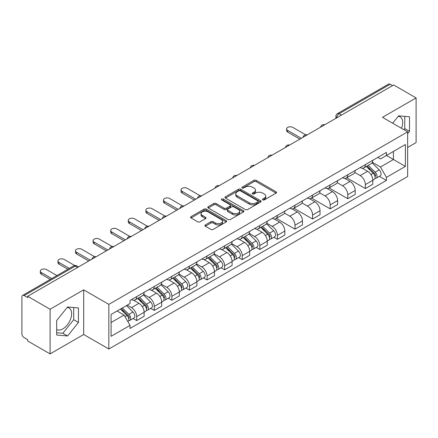 <?xml version="1.0" encoding="UTF-8"?>
<svg xmlns="http://www.w3.org/2000/svg" width="438" height="438" viewBox="0 0 438 438"><rect width="100%" height="100%" fill="white"/><g stroke="black" fill="none" stroke-linecap="round" stroke-linejoin="round"><path stroke-width="0.66" d="M262.784 199.892A1.095 0.635 0 0 0 264.333 199.892L276.093 193.103A1.566 0.903 0 0 0 276.548 192.463A1.566 0.903 0 0 0 276.093 191.828L256.17 180.325A1.566 0.903 0 0 0 253.952 180.325L242.198 187.114A1.095 0.635 0 0 0 241.875 187.563A1.095 0.635 0 0 0 242.198 188.006A1.095 0.635 0 0 0 243.747 188.006L245.269 187.13A5.01 2.891 0 0 1 252.348 187.13L254.013 188.088A5.01 2.891 0 0 1 255.48 190.13A5.01 2.891 0 0 1 254.013 192.178L252.491 193.054A1.095 0.635 0 0 0 252.168 193.503A1.095 0.635 0 0 0 252.491 193.952A1.095 0.635 0 0 0 254.04 193.952L255.562 193.07A5.01 2.891 0 0 1 262.641 193.07L264.306 194.029A5.01 2.891 0 0 1 265.773 196.076A5.01 2.891 0 0 1 264.306 198.118L262.784 199A1.095 0.635 0 0 0 262.461 199.443A1.095 0.635 0 0 0 262.784 199.892L262.784 199M398.268 116.278A12.439 7.183 -60 0 1 400.108 116.842A12.439 7.183 -60 0 1 401.504 128.301M67.217 307.41A12.439 7.183 -60 0 1 69.051 307.974A12.439 7.183 -60 0 1 70.956 317.944A12.439 7.183 -60 0 1 62.831 328.905A12.439 7.183 -60 0 1 56.688 329.562M205.367 224.924A1.566 0.903 0 0 0 204.907 225.565A1.566 0.903 0 0 0 205.367 226.205L210.957 229.43A1.566 0.903 0 0 0 213.169 229.43L226.232 221.891A1.566 0.903 0 0 0 226.687 221.25A1.566 0.903 0 0 0 226.232 220.615L206.309 209.112A1.566 0.903 0 0 0 204.092 209.112L191.034 216.651A1.566 0.903 0 0 0 190.574 217.292A1.566 0.903 0 0 0 191.034 217.927L197.784 221.825A1.566 0.903 0 0 0 199.996 221.825L205.586 218.6A1.566 0.903 0 0 0 206.046 217.96A1.566 0.903 0 0 0 205.586 217.319L202.241 215.386A4.188 2.42 0 0 1 201.015 213.678A4.188 2.42 0 0 1 203.599 211.444A4.188 2.42 0 0 1 208.159 211.97L221.278 219.542A4.188 2.42 0 0 1 222.504 221.25A4.188 2.42 0 0 1 219.92 223.484A4.188 2.42 0 0 1 215.354 222.958L213.169 221.699A1.566 0.903 0 0 0 210.957 221.699L205.367 224.924L205.367 226.205M108.838 304.361L83.691 289.841L50.091 309.244L27.649 296.285L393.663 84.972L416.1 97.926L382.5 117.329L407.641 131.843L108.838 304.361L108.838 349.02L407.641 176.503L407.641 131.843M245.379 209.556A1.566 0.903 0 0 0 247.59 209.556L260.648 202.017A1.566 0.903 0 0 0 261.108 201.381A1.566 0.903 0 0 0 260.648 200.741L240.73 189.238A1.566 0.903 0 0 0 238.513 189.238L225.455 196.777A1.566 0.903 0 0 0 224.995 197.418A1.566 0.903 0 0 0 225.455 198.058L245.379 209.556M222.077 200.128A1.095 0.635 0 0 1 223.188 200.286L223.188 198.983L243.44 210.678A1.566 0.903 0 0 1 243.9 211.313A1.566 0.903 0 0 1 243.44 211.954L230.383 219.493A1.566 0.903 0 0 1 228.165 219.493L208.247 207.99L208.247 206.714A1.566 0.903 0 0 0 207.787 207.355A1.566 0.903 0 0 0 208.247 207.99M208.247 206.714L213.832 203.489A1.566 0.903 0 0 1 216.049 203.489L224.125 208.154A1.566 0.903 0 0 0 226.342 208.154L230.049 206.013A1.566 0.903 0 0 0 230.508 205.373A1.566 0.903 0 0 0 230.049 204.732L221.639 199.876A1.095 0.635 0 0 1 221.316 199.432A1.095 0.635 0 0 1 221.995 198.847A1.095 0.635 0 0 1 223.188 198.983M50.091 309.244L50.091 353.899L27.649 340.945L27.649 339.642L24.156 337.627A3.192 1.84 -120 0 1 21.9 333.718L21.9 296.871A3.192 1.84 -120 0 1 22.562 295.415L73.639 265.921A3.192 1.84 60 0 1 75.232 266.08L24.156 295.573A3.192 1.84 -120 0 0 22.562 295.415M407.641 147.469L416.1 142.585L416.1 97.926M50.091 353.899L83.691 334.501L108.838 349.02M27.649 296.285L27.649 297.588L24.156 295.573M341.454 115.112L339.089 113.749A3.192 1.84 60 0 0 337.49 113.59L388.572 84.101A3.192 1.84 60 0 1 390.165 84.255L339.089 113.749A3.192 1.84 120 0 0 336.833 117.652L336.833 117.784M392.536 85.624L390.165 84.255M365.358 164.589A7.337 4.238 60 0 1 363.841 167.885L371.282 163.588A7.337 4.238 -120 0 0 372.798 160.292M354.796 172.49L360.173 175.594A7.337 4.238 60 0 1 365.358 184.579L372.804 180.281A7.337 4.238 -120 0 0 367.613 171.296L362.286 168.219M372.804 180.281L372.804 184.25L365.358 188.548L346.704 177.779M363.841 167.885A7.337 4.238 60 0 1 360.228 167.551M365.358 184.579L365.358 188.548M347.767 174.746A7.337 4.238 60 0 1 346.25 178.036L353.69 173.744A7.337 4.238 -120 0 0 355.213 170.448M329.113 187.935L347.767 198.704L355.213 194.406L355.213 190.437A7.337 4.238 -120 0 0 350.022 181.452L344.695 178.375M346.25 178.036A7.337 4.238 60 0 1 342.636 177.708M337.205 182.646L342.582 185.75A7.337 4.238 60 0 1 347.767 194.729L347.767 198.704M330.181 184.902A7.337 4.238 60 0 1 328.659 188.192L336.099 183.9A7.337 4.238 -120 0 0 337.621 180.604M311.522 198.085L330.181 208.86L337.621 204.562L337.621 200.593A7.337 4.238 -120 0 0 332.437 191.609L327.109 188.532M328.659 188.192A7.337 4.238 60 0 1 325.051 187.864M319.62 192.802L324.991 195.901A7.337 4.238 60 0 1 330.181 204.885L330.181 208.86M312.59 195.058A7.337 4.238 60 0 1 311.068 198.348L318.514 194.056A7.337 4.238 -120 0 0 320.03 190.76M293.931 208.242L312.59 219.016L320.03 214.719L320.03 210.744A7.337 4.238 -120 0 0 314.845 201.765L309.518 198.688M311.068 198.348A7.337 4.238 60 0 1 307.46 198.02M302.028 202.958L307.399 206.057A7.337 4.238 60 0 1 312.59 215.042L312.59 219.016M294.998 205.214A7.337 4.238 60 0 1 293.482 208.504L300.922 204.207A7.337 4.238 -120 0 0 302.439 200.916M276.345 218.398L294.998 229.167L302.439 224.875L302.439 220.9A7.337 4.238 -120 0 0 297.254 211.915L291.927 208.844M293.482 208.504A7.337 4.238 60 0 1 289.868 208.176M284.437 213.109L289.814 216.213A7.337 4.238 60 0 1 294.998 225.198L294.998 229.167M277.407 215.37A7.337 4.238 60 0 1 275.891 218.661L283.331 214.363A7.337 4.238 -120 0 0 284.848 211.072M273.838 237.265L277.407 239.323L284.848 235.031L284.848 231.056A7.337 4.238 -120 0 0 279.663 222.071L274.336 219M275.891 218.661A7.337 4.238 60 0 1 272.277 218.332M266.846 223.265L272.222 226.369A7.337 4.238 60 0 1 277.407 235.354L277.407 239.323M259.816 225.526A7.337 4.238 60 0 1 258.3 228.817L265.74 224.519A7.337 4.238 -120 0 0 267.262 221.228M256.252 247.421L259.816 249.479L267.262 245.187L267.262 241.212A7.337 4.238 -120 0 0 262.072 232.228L256.745 229.156M258.3 228.817A7.337 4.238 60 0 1 254.686 228.488M249.255 233.421L254.631 236.525A7.337 4.238 60 0 1 259.816 245.51L259.816 249.479M242.23 235.677A7.337 4.238 60 0 1 240.708 238.973L248.149 234.675A7.337 4.238 -120 0 0 249.671 231.384M238.661 257.577L242.23 259.635L249.671 255.338L249.671 251.368A7.337 4.238 -120 0 0 244.481 242.384L239.159 239.307M240.708 238.973A7.337 4.238 60 0 1 237.1 238.639M231.664 243.577L237.04 246.682A7.337 4.238 60 0 1 242.23 255.666L242.23 259.635M224.639 245.833A7.337 4.238 60 0 1 223.117 249.129L230.563 244.831A7.337 4.238 -120 0 0 232.08 241.541M221.07 267.733L224.639 269.792L232.08 265.494L232.08 261.524A7.337 4.238 -120 0 0 226.895 252.54L221.568 249.463M223.117 249.129A7.337 4.238 60 0 1 219.509 248.795M214.078 253.733L219.449 256.838A7.337 4.238 60 0 1 224.639 265.822L224.639 269.792M207.048 255.989A7.337 4.238 60 0 1 205.526 259.285L212.972 254.987A7.337 4.238 -120 0 0 214.489 251.697M203.478 277.889L207.048 279.948L214.489 275.65L214.489 271.68A7.337 4.238 -120 0 0 209.304 262.696L203.977 259.619M205.526 259.285A7.337 4.238 60 0 1 201.918 258.951M196.487 263.89L201.863 266.994A7.337 4.238 60 0 1 207.048 275.978L207.048 279.948M189.457 266.145A7.337 4.238 60 0 1 187.94 269.441L195.381 265.143A7.337 4.238 -120 0 0 196.897 261.847M185.887 288.045L189.457 290.104L196.897 285.806L196.897 281.837A7.337 4.238 -120 0 0 191.713 272.852L186.385 269.775M187.94 269.441A7.337 4.238 60 0 1 184.327 269.107M178.896 274.046L184.272 277.15A7.337 4.238 60 0 1 189.457 286.134L189.457 290.104M171.866 276.301A7.337 4.238 60 0 1 170.349 279.592L177.79 275.299A7.337 4.238 -120 0 0 179.312 272.003M168.301 298.201L171.866 300.26L179.312 295.962L179.312 291.993A7.337 4.238 -120 0 0 174.121 283.008L168.794 279.931M170.349 279.592A7.337 4.238 60 0 1 166.736 279.263M161.304 284.202L166.681 287.306A7.337 4.238 60 0 1 171.866 296.285L171.866 300.26M154.275 286.457A7.337 4.238 60 0 1 152.758 289.748L160.198 285.456A7.337 4.238 -120 0 0 161.721 282.16M150.71 308.352L154.275 310.416L161.721 306.118L161.721 302.149A7.337 4.238 -120 0 0 156.53 293.164L151.203 290.087M152.758 289.748A7.337 4.238 60 0 1 149.144 289.419M143.713 294.358L149.09 297.457A7.337 4.238 60 0 1 154.275 306.441L154.275 310.416M136.689 296.614A7.337 4.238 60 0 1 135.167 299.904L142.607 295.612A7.337 4.238 -120 0 0 144.129 292.316M133.119 318.508L136.689 320.572L144.129 316.274L144.129 312.299A7.337 4.238 -120 0 0 138.945 303.32L133.617 300.244M135.167 299.904A7.337 4.238 60 0 1 131.559 299.576M127.217 305.144L131.499 307.613A7.337 4.238 60 0 1 136.689 316.597L136.689 320.572M377.819 157.395L380.469 158.928L405.385 144.54L393.433 151.439L393.433 159.514L380.469 166.998L372.388 162.334M111.093 322.521L124.058 315.037L130.037 325.385L111.093 336.324L111.093 314.451L130.037 303.512L130.037 300.452L386.447 152.419L386.447 155.474L405.385 166.413L386.447 177.352L380.469 166.998M405.385 144.54L405.385 166.413M130.037 325.385L130.037 328.445L386.447 180.412L386.447 177.352M407.641 133.634L409.503 131.318L409.503 116.809L398.624 115.84L392.694 123.215M83.691 289.841L83.691 334.501M56.688 335.015L67.567 335.99L78.446 322.456L78.446 307.947L67.567 306.972L56.688 320.506L56.688 335.015M124.058 315.037L117.066 311.002M379.379 176.333L386.447 180.412M403.891 129.675L404.767 128.586L404.767 116.388M404.767 128.586L409.503 131.318M56.688 332.705L62.831 333.258L73.71 319.718L73.71 307.52M62.831 333.258L67.567 335.99M73.71 319.718L78.446 322.456M263.222 200.046L264.306 199.421A5.01 2.891 0 0 0 265.773 197.379L265.773 196.076M255.48 190.13L255.48 191.433A5.01 2.891 0 0 1 254.013 193.481L252.929 194.105M276.071 193.114L256.17 181.628A1.566 0.903 0 0 0 253.952 181.628L242.636 188.165M260.648 200.741L260.648 202.017L240.73 190.541A1.566 0.903 0 0 0 238.513 190.541L225.477 198.069M257.883 201.825A1.095 0.635 0 0 0 258.206 201.381A1.095 0.635 0 0 0 257.883 200.933L240.396 190.837A1.095 0.635 0 0 0 238.847 190.837L237.243 191.762A5.01 2.891 0 0 0 235.775 193.804A5.01 2.891 0 0 0 237.243 195.852L249.195 202.75A5.01 2.891 0 0 0 256.279 202.75L257.883 201.825L257.883 203.128A1.095 0.635 0 0 0 258.206 202.679L258.206 201.381M235.775 193.804L235.775 195.107A5.01 2.891 0 0 0 237.243 197.155L237.243 195.852M257.883 203.128L256.279 204.053A5.01 2.891 0 0 1 249.195 204.053L237.243 197.155M208.264 208.006L213.832 204.787L213.832 203.489M230.508 205.373L230.508 206.676A1.566 0.903 0 0 1 230.049 207.311L226.342 209.452A1.566 0.903 0 0 1 224.125 209.452L216.049 204.787A1.566 0.903 0 0 0 213.832 204.787M223.188 200.286L243.418 211.965M232.512 212.994A4.188 2.42 0 0 0 237.073 213.514A4.188 2.42 0 0 0 239.657 211.286A4.188 2.42 0 0 0 238.431 209.572L233.81 206.906A1.566 0.903 0 0 0 231.598 206.906L227.891 209.046A1.566 0.903 0 0 0 227.431 209.687A1.566 0.903 0 0 0 227.891 210.322L232.512 212.994L232.512 214.297A4.188 2.42 0 0 0 237.073 214.817A4.188 2.42 0 0 0 239.657 212.583L239.657 211.286M227.431 209.687L227.431 210.99A1.566 0.903 0 0 0 227.891 211.625L227.891 210.322M232.512 214.297L227.891 211.625M222.504 221.25L222.504 222.553A4.188 2.42 0 0 1 219.92 224.787A4.188 2.42 0 0 1 215.354 224.261L213.169 223.002A1.566 0.903 0 0 0 210.957 223.002L205.389 226.216M201.015 213.678L201.015 214.981A4.188 2.42 0 0 0 202.241 216.69L202.241 215.386M205.57 218.611L202.241 216.69M226.211 221.902L206.309 210.415A1.566 0.903 0 0 0 204.092 210.415L191.056 217.943M366.305 166.462L373.236 173.295A3.986 2.3 60 0 1 374.287 179.273L372.798 180.133M367.69 167.825L370.625 169.517M305.664 134.816L292.858 127.42A3.668 2.119 -0 0 0 288.861 126.96A3.668 2.119 -0 0 0 286.594 128.914A3.668 2.119 -0 0 0 287.667 130.415L301.311 138.288M367.077 166.013L374.665 173.503A1.916 1.106 60 0 1 375.169 176.372A1.916 1.106 60 0 1 374.994 176.437M368.221 165.35L375.152 172.189A3.986 2.3 60 0 1 376.204 178.167A3.986 2.3 60 0 1 374.999 178.293M372.103 162.832L379.209 169.845A3.986 2.3 60 0 1 380.261 175.824L376.204 178.167M299.849 139.136L287.667 132.106A3.668 2.119 180 0 1 286.594 130.606L286.594 128.914M260.763 227.393L267.695 234.231A3.986 2.3 60 0 1 268.746 240.205L267.257 241.064M262.148 228.756L265.083 230.454M200.122 195.748L187.316 188.351A3.668 2.119 -0 0 0 183.319 187.891A3.668 2.119 -0 0 0 181.053 189.851A3.668 2.119 -0 0 0 182.126 191.346L195.77 199.224M261.535 226.95L269.124 234.434A1.916 1.106 60 0 1 269.627 237.303A1.916 1.106 60 0 1 269.452 237.374M262.68 226.287L269.611 233.12A3.986 2.3 60 0 1 270.662 239.099A3.986 2.3 60 0 1 269.458 239.23M266.561 223.763L273.668 230.777A3.986 2.3 60 0 1 274.725 236.755L270.662 239.099M194.308 200.067L182.126 193.038A3.668 2.119 180 0 1 181.053 191.543L181.053 189.851M243.172 237.549L250.103 244.388A3.986 2.3 60 0 1 251.155 250.361L249.671 251.22M244.557 238.913L247.492 240.61M182.536 205.904L169.725 198.507A3.668 2.119 -0 0 0 165.728 198.047A3.668 2.119 -0 0 0 163.462 200.007A3.668 2.119 -0 0 0 164.54 201.502L178.184 209.38M243.944 237.106L251.532 244.59A1.916 1.106 60 0 1 252.036 247.459A1.916 1.106 60 0 1 251.861 247.53M245.094 236.443L252.02 243.276A3.986 2.3 60 0 1 253.071 249.255A3.986 2.3 60 0 1 251.866 249.381M248.97 233.919L256.082 240.933A3.986 2.3 60 0 1 257.133 246.912L253.071 249.255M176.717 210.224L164.54 203.194A3.668 2.119 180 0 1 163.462 201.699L163.462 200.007M225.586 247.705L232.512 254.538A3.986 2.3 60 0 1 233.564 260.517L232.08 261.376M226.966 249.069L229.906 250.766M164.945 216.06L152.134 208.663A3.668 2.119 -0 0 0 148.137 208.203A3.668 2.119 -0 0 0 145.876 210.158A3.668 2.119 -0 0 0 146.949 211.658L160.593 219.537M226.353 247.262L233.941 254.746A1.916 1.106 60 0 1 234.445 257.615A1.916 1.106 60 0 1 234.27 257.686M227.503 246.599L234.429 253.432A3.986 2.3 60 0 1 235.485 259.411A3.986 2.3 60 0 1 234.281 259.537M231.379 244.076L238.491 251.089A3.986 2.3 60 0 1 239.542 257.068L235.485 259.411M159.125 220.38L146.949 213.35A3.668 2.119 180 0 1 145.876 211.855L145.876 210.158M207.995 257.862L214.927 264.694A3.986 2.3 60 0 1 215.978 270.673L214.489 271.533M209.375 259.225L212.315 260.917M147.354 226.216L134.543 218.819A3.668 2.119 -0 0 0 130.546 218.359A3.668 2.119 -0 0 0 128.285 220.314A3.668 2.119 -0 0 0 129.358 221.814L143.002 229.693M208.762 257.418L216.35 264.902A1.916 1.106 60 0 1 216.854 267.771A1.916 1.106 60 0 1 216.684 267.842M209.911 256.756L216.843 263.588A3.986 2.3 60 0 1 217.894 269.567A3.986 2.3 60 0 1 216.69 269.693M213.788 254.232L220.9 261.245A3.986 2.3 60 0 1 221.951 267.224L217.894 269.567M141.534 230.536L129.358 223.506A3.668 2.119 180 0 1 128.285 222.011L128.285 220.314M190.404 268.018L197.335 274.85A3.986 2.3 60 0 1 198.387 280.829L196.897 281.689M191.784 269.381L194.724 271.073M129.763 236.372L116.957 228.975A3.668 2.119 -0 0 0 112.96 228.516A3.668 2.119 -0 0 0 110.694 230.47A3.668 2.119 -0 0 0 111.767 231.97L125.41 239.843M191.171 267.574L198.759 275.059A1.916 1.106 60 0 1 199.268 277.927A1.916 1.106 60 0 1 199.093 277.993M192.32 266.906L199.252 273.745A3.986 2.3 60 0 1 200.303 279.723A3.986 2.3 60 0 1 199.098 279.849M196.197 264.388L203.309 271.401A3.986 2.3 60 0 1 204.36 277.38L200.303 279.723M123.943 240.692L111.767 233.662A3.668 2.119 180 0 1 110.694 232.162L110.694 230.47M172.813 278.168L179.744 285.007A3.986 2.3 60 0 1 180.795 290.985L179.306 291.845M174.198 279.532L177.133 281.229M112.172 246.523L99.366 239.132A3.668 2.119 -0 0 0 95.369 238.672A3.668 2.119 -0 0 0 93.102 240.626A3.668 2.119 -0 0 0 94.175 242.126L107.819 249.999M173.585 277.725L181.173 285.215A1.916 1.106 60 0 1 181.677 288.084A1.916 1.106 60 0 1 181.502 288.149M174.729 277.062L181.661 283.901A3.986 2.3 60 0 1 182.712 289.879A3.986 2.3 60 0 1 181.507 290.005M178.611 274.544L185.717 281.557A3.986 2.3 60 0 1 186.769 287.536L182.712 289.879M106.357 250.848L94.175 243.818A3.668 2.119 180 0 1 93.102 242.318L93.102 240.626M155.222 288.324L162.153 295.163A3.986 2.3 60 0 1 163.204 301.141L161.715 302.001M156.607 289.688L159.541 291.385M94.586 256.679L81.775 249.288A3.668 2.119 -0 0 0 77.778 248.828A3.668 2.119 -0 0 0 75.511 250.782A3.668 2.119 -0 0 0 76.59 252.283L90.228 260.156M155.994 287.881L163.582 295.371A1.916 1.106 60 0 1 164.086 298.24A1.916 1.106 60 0 1 163.911 298.305M157.143 287.219L164.069 294.057A3.986 2.3 60 0 1 165.121 300.035A3.986 2.3 60 0 1 163.916 300.161M161.02 284.695L168.132 291.713A3.986 2.3 60 0 1 169.183 297.692L165.121 300.035M88.766 261.004L76.59 253.974A3.668 2.119 180 0 1 75.511 252.474L75.511 250.782M137.636 298.481L144.562 305.319A3.986 2.3 60 0 1 145.613 311.298L144.129 312.152M139.016 299.844L141.956 301.541M74.739 265.532L64.183 259.444A3.668 2.119 -0 0 0 60.187 258.984A3.668 2.119 -0 0 0 57.925 260.939A3.668 2.119 -0 0 0 58.999 262.433L69.341 268.406M138.403 298.037L145.991 305.527A1.916 1.106 60 0 1 146.495 308.396A1.916 1.106 60 0 1 146.319 308.462M139.552 297.375L146.478 304.213A3.986 2.3 60 0 1 147.529 310.186A3.986 2.3 60 0 1 146.33 310.318M143.429 294.851L150.541 301.87A3.986 2.3 60 0 1 151.592 307.843L147.529 310.186M67.874 269.255L58.999 264.13A3.668 2.119 180 0 1 57.925 262.63L57.925 260.939M120.455 309.042L126.971 315.475A3.986 2.3 60 0 1 128.027 321.448L127.825 321.563M121.425 310L124.365 311.697M56.935 275.568L46.592 269.594A3.668 2.119 -0 0 0 42.595 269.14A3.668 2.119 -0 0 0 40.334 271.095A3.668 2.119 -0 0 0 41.407 272.589L51.75 278.563M121.222 308.598L128.4 315.678A1.916 1.106 60 0 1 128.903 318.546A1.916 1.106 60 0 1 128.728 318.618M122.372 307.936L128.892 314.369A3.986 2.3 60 0 1 129.944 320.342A3.986 2.3 60 0 1 128.739 320.474M126.429 305.593L132.949 312.026A3.986 2.3 60 0 1 134.001 317.999L129.944 320.342M50.282 279.406L41.407 274.287A3.668 2.119 180 0 1 40.334 272.786L40.334 271.095M336.942 117.718L336.833 117.652A3.192 1.84 0 0 1 335.897 116.349L335.897 118.32M154.275 306.441L161.721 302.149M171.866 296.285L179.312 291.993M189.457 286.134L196.897 281.837M207.048 275.978L214.489 271.68M224.639 265.822L232.08 261.524M242.23 255.666L249.671 251.368M259.816 245.51L267.262 241.212M277.407 235.354L284.848 231.056M294.998 225.198L302.439 220.9M312.59 215.042L320.03 210.744M330.181 204.885L337.621 200.593M347.767 194.729L355.213 190.437M136.689 316.597L144.129 312.299M131.499 307.613L138.945 303.32M149.09 297.457L156.53 293.164M166.681 287.306L174.121 283.008M184.272 277.15L191.713 272.852M201.863 266.994L209.304 262.696M219.449 256.838L226.895 252.54M237.04 246.682L244.481 242.384M254.631 236.525L262.072 232.228M272.222 226.369L279.663 222.071M289.814 216.213L297.254 211.915M307.399 206.057L314.845 201.765M324.991 195.901L332.437 191.609M342.582 185.75L350.022 181.452M360.173 175.594L367.613 171.296M324.454 124.929A3.192 1.84 120 0 0 323.047 125.739M306.868 135.085A3.192 1.84 120 0 0 305.456 135.895M289.277 145.241A3.192 1.84 120 0 0 287.865 146.051M271.686 155.397A3.192 1.84 120 0 0 270.279 156.207M254.095 165.553A3.192 1.84 120 0 0 252.688 166.363M236.504 175.704A3.192 1.84 120 0 0 235.096 176.519M218.912 185.86A3.192 1.84 120 0 0 217.505 186.676M201.327 196.016A3.192 1.84 120 0 0 199.914 196.832M183.736 206.172A3.192 1.84 120 0 0 182.328 206.988M166.144 216.328A3.192 1.84 120 0 0 164.737 217.144M148.553 226.484A3.192 1.84 120 0 0 147.146 227.295M130.962 236.64A3.192 1.84 120 0 0 129.555 237.451M113.376 246.797A3.192 1.84 120 0 0 111.964 247.607M95.785 256.953A3.192 1.84 120 0 0 94.378 257.763M77.603 267.448L75.232 266.08A3.192 1.84 120 0 1 76.831 265.921A3.192 3.192 0 0 0 73.639 265.921M264.306 199.421L264.306 198.118M252.491 193.952L252.491 193.054M254.013 193.481L254.013 192.178M242.198 188.006L242.198 187.114M253.952 181.628L253.952 180.325M256.17 181.628L256.17 180.325M276.093 193.103L276.093 191.828M225.455 198.058L225.455 196.777M238.513 190.541L238.513 189.238M240.73 190.541L240.73 189.238M249.195 204.053L249.195 202.75M256.279 204.053L256.279 202.75M216.049 204.787L216.049 203.489M224.125 209.452L224.125 208.154M226.342 209.452L226.342 208.154M230.049 207.311L230.049 206.013M243.44 211.954L243.44 210.678M210.957 223.002L210.957 221.699M213.169 223.002L213.169 221.699M215.354 224.261L215.354 222.958M205.586 218.6L205.586 217.319M191.034 217.927L191.034 216.651M204.092 210.415L204.092 209.112M206.309 210.415L206.309 209.112M226.232 221.891L226.232 220.615M373.236 173.295L370.948 174.62M375.563 175.496L374.846 175.912M379.209 169.845L375.152 172.189M287.667 132.106L287.667 130.415M267.695 234.231L265.406 235.551M270.022 236.427L269.304 236.843M273.668 230.777L269.611 233.12M182.126 193.038L182.126 191.346M250.103 244.388L247.815 245.707M252.43 246.583L251.713 246.999M256.082 240.933L252.02 243.276M164.54 203.194L164.54 201.502M232.512 254.538L230.224 255.863M234.845 256.739L234.122 257.155M238.491 251.089L234.429 253.432M146.949 213.35L146.949 211.658M214.927 264.694L212.633 266.019M217.253 266.895L216.536 267.311M220.9 261.245L216.843 263.588M129.358 223.506L129.358 221.814M197.335 274.85L195.041 276.175M199.662 277.051L198.945 277.468M203.309 271.401L199.252 273.745M111.767 233.662L111.767 231.97M179.744 285.007L177.456 286.332M182.071 287.208L181.354 287.624M185.717 281.557L181.661 283.901M94.175 243.818L94.175 242.126M162.153 295.163L159.865 296.482M164.48 297.364L163.763 297.774M168.132 291.713L164.069 294.057M76.59 253.974L76.59 252.283M144.562 305.319L142.273 306.638M146.894 307.52L146.172 307.93M150.541 301.87L146.478 304.213M58.999 264.13L58.999 262.433M126.971 315.475L124.978 316.625M129.303 317.67L128.58 318.087M132.949 312.026L128.892 314.369M41.407 274.287L41.407 272.589M324.728 124.77A3.192 3.192 0 0 0 320.632 127.135M307.137 134.926A3.192 3.192 0 0 0 303.047 137.291M289.545 145.082A3.192 3.192 0 0 0 285.456 147.447M271.954 155.238A3.192 3.192 0 0 0 267.864 157.603M254.369 165.394A3.192 3.192 0 0 0 250.273 167.759M236.777 175.55A3.192 3.192 0 0 0 232.682 177.91M219.186 185.707A3.192 3.192 0 0 0 215.091 188.066M201.595 195.863A3.192 3.192 0 0 0 197.505 198.222M184.004 206.019A3.192 3.192 0 0 0 179.914 208.379M166.413 216.175A3.192 3.192 0 0 0 162.323 218.535M148.827 226.326A3.192 3.192 0 0 0 144.732 228.691M131.236 236.482A3.192 3.192 0 0 0 127.14 238.847M113.645 246.638A3.192 3.192 0 0 0 109.555 249.003M96.053 256.794A3.192 3.192 0 0 0 91.964 259.159M78.539 266.906L76.831 265.921M337.49 113.59A3.192 3.192 0 0 0 335.897 116.349"/></g></svg>
